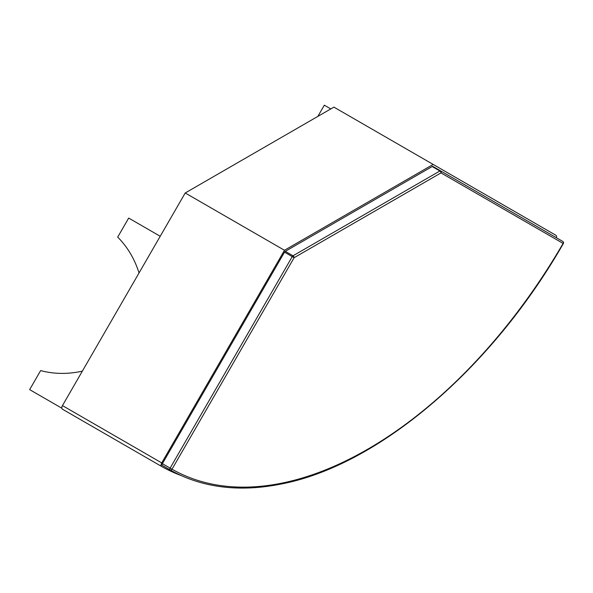 <?xml version="1.0" encoding="UTF-8"?>
<svg xmlns="http://www.w3.org/2000/svg" width="593" height="593" viewBox="0 0 593 593"><rect width="100%" height="100%" fill="white"/><g stroke="black" fill="none" stroke-linecap="round" stroke-linejoin="round"><path stroke-width="0.89" d="M563.105 243.412L563.35 243.553A1.557 1.557 0 0 0 562.779 241.425L562.779 241.425A1.557 1.275 120 0 1 563.105 243.412A392.662 226.704 -60 0 1 172.007 469.204L170.124 468.122A1.557 0.897 120 0 0 170.124 469.923L170.124 469.923A1.557 1.275 -60.4 0 0 170.132 469.93L170.132 469.93A1.557 1.275 -60.4 0 0 172.007 469.204L294.121 257.703A1.557 0.897 -120 0 0 293.016 255.791A1.557 0.897 120 0 0 292.238 256.613L294.121 257.703L440.992 172.904A1.557 1.275 -60 0 0 440.666 170.917L440.666 170.917A1.557 0.897 120 0 0 439.887 170.999A1.557 0.897 60 0 1 440.992 172.904L563.105 243.412M555.063 236.963L432.949 166.463A1.557 0.897 120 0 0 432.171 166.537L439.887 170.999L293.016 255.791L285.3 251.336A1.557 0.897 120 0 0 284.514 252.158L292.238 256.613L170.124 468.122L162.4 463.667A1.557 0.897 120 0 0 162.4 465.461A1.557 0.897 120 0 0 162.408 465.468L170.124 469.923A1.557 1.557 0 0 0 170.132 469.93L162.4 465.461M162.4 463.667L284.514 252.158M285.3 251.336L432.171 166.537M330.798 108.927L324.327 105.191L317.855 116.391M160.214 236.281L128.688 218.076L117.703 237.118A115.19 94.057 120 0 1 139.036 272.965M61.85 408.214L29.65 389.623L40.643 370.588A115.19 94.057 -60 0 0 82.353 371.136M62.458 409.2L161.719 466.506L62.465 409.2A3.121 1.801 -60 0 1 62.458 409.2A3.121 1.801 -60 0 1 62.458 405.597L185.216 192.977L333.911 107.125L433.172 164.431L284.477 250.283L161.719 462.903A3.121 1.801 120 0 0 161.719 466.506A3.121 1.801 120 0 0 161.726 466.513A395.776 228.505 120 0 0 181.554 475.705M556.427 237.756A3.121 1.801 120 0 0 555.938 235.31L433.172 164.431M185.216 192.977L284.477 250.283M62.458 405.597L161.719 462.903M562.779 241.425L432.949 166.463M563.35 243.553C491.197 369.565 377.118 466.506 279.614 484.318C260.809 487.995 242.841 488.973 225.718 487.261C205.415 485.2 186.891 479.426 170.132 469.93"/></g></svg>
